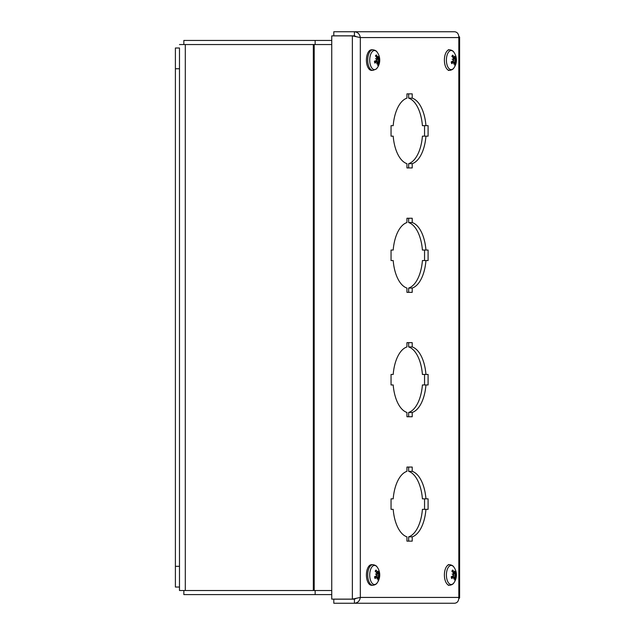 <?xml version="1.0" encoding="UTF-8"?>
<svg xmlns="http://www.w3.org/2000/svg" width="635" height="635" viewBox="0 0 635 635"><rect width="100%" height="100%" fill="white"/><g stroke="black" fill="none" stroke-linecap="round" stroke-linejoin="round"><path stroke-width="0.95" d="M331.748 590.51L179.483 590.51L179.483 48.006L175.395 48.006L175.395 587.05L179.483 587.05M331.748 44.545L185.301 44.545L185.301 590.51M179.483 44.545L185.301 44.545M331.748 40.457L183.84 40.457L183.84 44.545M315.143 44.545L315.143 40.457M183.84 590.51L183.84 594.598L331.748 594.598M315.143 594.598L315.143 590.51M452.953 57.563L454.033 57.523A13.383 11.208 -135.4 0 0 452.779 55.134L452.699 55.682L452.779 55.134A5.27 2.635 90 0 0 451.898 56.213A13.383 8.255 35.5 0 1 453.422 58.269L453.414 59.357L452.771 59.468M453.414 59.357A13.271 2.889 -4.4 0 0 452.152 59.15A13.271 2.365 -162 0 1 453.358 59.777L453.12 60.817A13.383 3.921 163.6 0 1 451.215 61.912A5.27 2.635 90 0 0 451.755 63.667L451.755 63.667A13.383 8.009 -17.8 0 0 453.485 62.032L454.104 62.19A13.271 10.033 -76.6 0 1 453.636 63.976A13.271 11.906 134 0 0 454.319 62.294L454.763 62.643A13.383 10.041 53.9 0 1 454.604 65.032A5.27 2.635 90 0 0 455.486 63.952A13.383 9.414 -154.5 0 0 455.374 61.905L455.517 60.817L454.565 60.627L455.573 60.388L455.676 59.349A13.383 5.088 -7.4 0 0 456.168 58.261L453.573 58.69M454.763 63.413L455.486 63.952M456.168 58.261A5.27 2.635 90 0 0 455.628 56.499A13.383 6.842 152.6 0 1 455.303 58.134L454.541 57.944M449.548 70.398C451.795 70.025 453.247 69.199 453.898 67.921L453.898 67.921A9.541 4.77 -90 0 1 447.183 65.302A9.541 4.77 -90 0 1 448.683 51.951A9.541 4.77 -90 0 1 453.898 52.253L453.898 52.253C453.247 50.967 451.795 50.141 449.548 49.776A10.311 5.159 90 0 0 446.849 51.292A10.311 5.159 90 0 0 444.587 62.889A10.311 5.159 90 0 0 449.548 70.398L448.262 70.398M454.62 57.872A13.271 9.604 -63.6 0 0 454.565 56.19A13.271 12.335 114.2 0 1 454.835 57.976L455.303 58.134M455.573 60.388A13.271 4.675 0.2 0 1 456.049 61.016A13.271 0.587 -166.9 0 0 455.517 60.817M454.081 62.294L454.763 62.643M451.406 61.881L454.104 62.19M454.565 60.627L453.319 60.579M452.953 572.452L454.033 572.413A13.383 11.208 -135.4 0 0 452.779 570.024L452.699 570.571L452.779 570.024A5.27 2.635 90 0 0 451.898 571.103A13.383 8.255 35.5 0 1 453.422 573.151L453.414 574.238L452.771 574.35M453.414 574.238A13.271 2.889 -4.4 0 0 452.152 574.04A13.271 2.365 -162 0 1 453.358 574.667L453.12 575.707A13.383 3.921 163.6 0 1 451.215 576.794A5.27 2.635 90 0 0 451.755 578.556L451.755 578.556A13.383 8.009 -17.8 0 0 453.485 576.921L454.104 577.08A13.271 10.033 -76.6 0 1 453.636 578.866A13.271 11.906 134 0 0 454.319 577.183L454.763 577.533A13.383 10.041 53.9 0 1 454.604 579.922A5.27 2.635 90 0 0 455.486 578.842A13.383 9.414 -154.5 0 0 455.374 576.786L455.517 575.699L454.565 575.516L455.573 575.278L455.676 574.238A13.383 5.088 -7.4 0 0 456.168 573.143L453.573 573.572M454.763 578.302L455.486 578.842M456.168 573.143A5.27 2.635 90 0 0 455.628 571.389A13.383 6.842 152.6 0 1 455.303 573.024L454.541 572.833M449.548 585.279C451.795 584.914 453.247 584.089 453.898 582.803L453.898 582.803A9.541 4.77 -90 0 1 447.183 580.184A9.541 4.77 -90 0 1 448.683 566.841A9.541 4.77 -90 0 1 453.898 567.134L453.898 567.134C453.247 565.856 451.795 565.031 449.548 564.658A10.311 5.159 90 0 0 446.849 566.182A10.311 5.159 90 0 0 444.587 577.771A10.311 5.159 90 0 0 449.548 585.279L448.262 585.279M454.62 572.762A13.271 9.604 -63.6 0 0 454.565 571.079A13.271 12.335 114.2 0 1 454.835 572.865L455.303 573.024M455.573 575.278A13.271 4.675 0.2 0 1 456.049 575.905A13.271 0.587 -166.9 0 0 455.517 575.699M454.081 577.183L454.763 577.533M451.406 576.763L454.104 577.08M454.565 575.516L453.319 575.469M377.825 63.794L378.523 64.405A13.383 10.35 -146.9 0 0 378.555 62.151L378.777 61.095L377.833 60.928L378.857 60.69L379.031 59.706A13.383 3.596 -3.2 0 0 379.587 58.952L376.341 59.198M379.587 58.952A5.27 2.635 90 0 0 379.174 57.063A13.383 5.572 158 0 1 378.746 58.404L377.69 58.015M376.579 57.468L378.087 57.936L377.523 57.444A13.383 11.724 -122.7 0 0 376.444 54.935L376.007 55.689M379.031 59.706L376.714 59.484L376.396 60.46A13.383 2.429 167.9 0 1 374.436 61.214A5.27 2.635 90 0 0 374.848 63.103L374.848 63.103A13.383 6.739 -12.7 0 0 376.682 61.77L377.277 62.071A13.271 9.692 -65.6 0 1 376.69 63.81A13.271 11.327 145.9 0 0 377.484 62.23L377.904 62.722A13.383 10.557 64.9 0 1 377.579 65.238A5.27 2.635 90 0 0 378.523 64.405M376.412 68.818A9.541 4.77 -90 0 1 369.745 59.166A9.541 4.77 -90 0 1 377.214 52.245A9.541 4.77 -90 0 1 377.214 52.253C376.563 50.967 375.11 50.141 372.864 49.776A10.311 5.159 90 0 0 367.705 60.087A10.311 5.159 90 0 0 372.864 70.398L376.158 69.088L377.214 67.921A9.541 4.77 -90 0 1 376.412 68.818M377.23 62.23L377.904 62.722M374.674 61.603L377.277 62.071M376.706 59.484A13.271 3.802 -157.5 0 0 375.555 58.626A13.271 4.397 -0.5 0 1 376.793 59.071L376.285 59.15M376.444 54.935A5.27 2.635 90 0 0 375.499 55.761A13.383 9.184 43.1 0 1 376.873 58.015L376.793 59.071M378.087 57.936A13.271 9.025 -54 0 0 378.142 56.356A13.271 11.994 131.4 0 1 378.293 58.095L378.746 58.404M378.857 60.69A13.271 6.104 4.2 0 1 379.278 61.539A13.271 2.095 -162.8 0 0 378.777 61.095M372.864 70.398L371.578 70.398A10.311 5.159 -90 0 1 366.419 60.087A10.311 5.159 -90 0 1 371.578 49.776L372.864 49.776M377.833 60.928L375.547 60.809M376.269 572.452L377.349 572.413A13.383 11.208 -135.4 0 0 376.095 570.024L376.015 570.571L376.095 570.024A5.27 2.635 90 0 0 375.221 571.103A13.383 8.255 35.5 0 1 376.738 573.151L376.73 574.238L376.087 574.35M376.73 574.238A13.271 2.889 -4.4 0 0 375.468 574.04A13.271 2.365 -162 0 1 376.682 574.667L376.436 575.707A13.383 3.921 163.6 0 1 374.539 576.794A5.27 2.635 90 0 0 375.079 578.556L375.079 578.556A13.383 8.009 -17.8 0 0 376.809 576.921L377.42 577.08A13.271 10.033 -76.6 0 1 376.952 578.866A13.271 11.906 134 0 0 377.634 577.183L378.079 577.533A13.383 10.041 53.9 0 1 377.92 579.922A5.27 2.635 90 0 0 378.801 578.842A13.383 9.414 -154.5 0 0 378.69 576.786L378.841 575.699L377.881 575.516L378.889 575.278L378.992 574.238A13.383 5.088 -7.4 0 0 379.484 573.143L376.888 573.572M378.079 578.302L378.801 578.842M379.484 573.143A5.27 2.635 90 0 0 378.944 571.389A13.383 6.842 152.6 0 1 378.619 573.024L377.857 572.833M372.864 585.279C375.11 584.914 376.563 584.089 377.214 582.803L377.214 582.803A9.541 4.77 -90 0 1 370.499 580.184A9.541 4.77 -90 0 1 371.999 566.841A9.541 4.77 -90 0 1 377.214 567.134L377.214 567.134C376.563 565.856 375.11 565.031 372.864 564.658A10.311 5.159 90 0 0 370.165 566.182A10.311 5.159 90 0 0 367.903 577.771A10.311 5.159 90 0 0 372.864 585.279L371.578 585.279A10.311 5.159 -90 0 1 366.617 577.771A10.311 5.159 -90 0 1 368.879 566.182A10.311 5.159 -90 0 1 371.578 564.658L372.864 564.658M377.936 572.762A13.271 9.604 -63.6 0 0 377.881 571.079A13.271 12.335 114.2 0 1 378.15 572.865L378.619 573.024M378.889 575.278A13.271 4.675 0.2 0 1 379.365 575.905A13.271 0.587 -166.9 0 0 378.841 575.699M377.396 577.183L378.079 577.533M374.729 576.763L377.42 577.08M377.881 575.516L376.642 575.469M424.553 498.84L424.553 509.341L425.95 509.341A33.171 16.589 -90 0 1 412.202 536.845L412.202 541.139L406.948 541.139L406.948 536.845A33.171 16.589 -90 0 1 393.2 509.341L391.049 509.341L391.049 498.84L393.2 498.84A33.171 16.589 -90 0 1 406.948 471.337L406.948 467.05L412.202 467.05L412.202 471.337A33.171 16.589 -90 0 1 425.95 498.84L428.093 498.84L428.093 509.341L422.41 509.341A33.171 16.589 90 0 1 408.654 536.845L408.654 541.139M425.95 498.84L422.41 498.84A33.171 16.589 90 0 0 408.654 471.337L408.654 467.05M412.202 471.337L408.654 471.337M412.202 536.845L408.654 536.845M424.553 374.444L424.553 384.953L425.95 384.953A33.171 16.589 -90 0 1 412.202 412.448L412.202 416.743L406.948 416.743L406.948 412.448A33.171 16.589 -90 0 1 393.2 384.953L391.049 384.953L391.049 374.444L393.2 374.444A33.171 16.589 -90 0 1 406.948 346.94L406.948 342.654L412.202 342.654L412.202 346.94A33.171 16.589 -90 0 1 425.95 374.444L428.093 374.444L428.093 384.953L422.41 384.953A33.171 16.589 90 0 1 408.654 412.448L408.654 416.743M425.95 374.444L422.41 374.444A33.171 16.589 90 0 0 408.654 346.94L408.654 342.654M412.202 346.94L408.654 346.94M412.202 412.448L408.654 412.448M424.553 250.047L424.553 260.556L425.95 260.556A33.171 16.589 -90 0 1 412.202 288.06L412.202 292.346L406.948 292.346L406.948 288.06A33.171 16.589 -90 0 1 393.2 260.556L391.049 260.556L391.049 250.047L393.2 250.047A33.171 16.589 -90 0 1 406.948 222.552L406.948 218.257L412.202 218.257L412.202 222.552A33.171 16.589 -90 0 1 425.95 250.047L428.093 250.047L428.093 260.556L422.41 260.556A33.171 16.589 90 0 1 408.654 288.06L408.654 292.346M425.95 250.047L422.41 250.047A33.171 16.589 90 0 0 408.654 222.552L408.654 218.257M412.202 222.552L408.654 222.552M412.202 288.06L408.654 288.06M425.95 136.16A33.171 16.589 -90 0 1 412.202 163.663L412.202 167.95L406.948 167.95L406.948 163.663A33.171 16.589 -90 0 1 393.2 136.16L391.049 136.16L391.049 125.659L393.2 125.659A33.171 16.589 -90 0 1 406.948 98.155L406.948 93.861L412.202 93.861L412.202 98.155A33.171 16.589 -90 0 1 425.95 125.659L428.093 125.659L428.093 136.16L422.41 136.16A33.171 16.589 90 0 1 408.654 163.663L408.654 167.95M425.95 125.659L422.41 125.659A33.171 16.589 90 0 0 408.654 98.155L408.654 93.861M412.202 98.155L408.654 98.155M412.202 163.663L408.654 163.663M424.553 136.16L424.553 125.659M458.835 598.551L459.605 597.995L458.827 597.432C458.803 600.964 457.406 602.901 454.628 603.25L354.433 603.25C357.775 602.901 359.735 600.964 360.323 597.432L352.369 599.122L331.748 599.122L331.748 35.877L352.369 35.877L360.323 37.568C359.735 34.036 357.775 32.099 354.433 31.75L454.628 31.75C457.406 32.099 458.803 34.044 458.827 37.568L459.597 37.005L458.835 36.449M355.282 36.441L352.369 35.877L352.369 599.122L355.282 598.559M354.433 35.838L333.812 35.838L333.812 31.75L354.433 31.75L354.433 35.838L356.211 36.616M354.433 599.162L333.812 599.162L333.812 603.25L354.433 603.25L354.433 599.162L356.211 598.384M314.19 44.545L314.19 590.51M313.325 590.51L313.325 44.545M452.056 56.396A4.691 2.342 -90 0 1 452.699 55.682L451.993 56.571M451.787 63.278A4.691 2.342 -90 0 1 451.334 61.849M455.104 63.516A4.691 2.342 -90 0 1 454.723 64.087M455.478 57.547A4.691 2.342 -90 0 1 455.708 58.468M455.676 59.349L453.525 59.15M455.374 61.905L454.009 61.984M452.056 571.286A4.691 2.342 -90 0 1 452.699 570.571M451.787 578.167A4.691 2.342 -90 0 1 451.334 576.739M455.104 578.406A4.691 2.342 -90 0 1 454.723 578.977M455.478 572.429A4.691 2.342 -90 0 1 455.708 573.357M455.676 574.238L453.525 574.04M455.374 576.786L454.009 576.874M378.174 63.921A4.691 2.342 -90 0 1 377.738 64.405M378.92 57.999A4.691 2.342 -90 0 1 379.111 59.087M375.666 56.007A4.691 2.342 -90 0 1 376.15 55.594A4.691 2.342 -90 0 1 376.325 55.499M374.904 62.778A4.691 2.342 -90 0 1 374.547 61.174M378.555 62.151L377.69 62.198M375.372 571.286A4.691 2.342 -90 0 1 376.015 570.571M375.11 578.167A4.691 2.342 -90 0 1 374.65 576.739M378.42 578.406A4.691 2.342 -90 0 1 378.047 578.977M378.793 572.429A4.691 2.342 -90 0 1 379.024 573.357M378.992 574.238L376.841 574.04M378.69 576.786L377.325 576.874M360.323 37.568L360.323 597.432L458.827 597.432L458.827 37.568L360.323 37.568M179.483 566.317L175.395 566.317M175.395 68.739L179.483 68.739M451.882 63.365L451.382 61.746M453.898 67.921A13.406 13.406 0 0 0 453.898 52.253M449.548 49.776L448.262 49.776M455.152 58.301L453.517 58.468M453.819 61.873L451.699 61.659M454.525 62.206L454.096 62.159M454.477 57.968L453.303 58.087M451.993 571.46L452.723 570.555M451.882 578.255L451.382 576.636M453.898 582.803A13.406 13.406 0 0 0 453.898 567.134M449.548 564.658L448.262 564.658M455.152 573.191L453.517 573.349M453.819 576.755L451.699 576.54M454.525 577.088L454.096 577.048M454.477 572.849L453.303 572.968M375.555 56.182L376.15 55.594M374.991 62.865L374.61 61.111M377.214 67.921A13.406 13.406 0 0 0 377.214 52.253M376.96 61.659L374.65 61.428M378.627 58.507L376.984 58.674M377.984 57.983L376.904 58.095M377.65 62.182L377.253 62.143M375.309 571.46L376.039 570.555M375.198 578.255L374.698 576.636M377.214 582.803A13.406 13.406 0 0 0 377.214 567.134M378.468 573.191L376.833 573.349M377.134 576.755L375.015 576.54M377.841 577.088L377.412 577.048M377.793 572.849L376.618 572.968M459.605 597.995L459.605 37.005"/></g></svg>

